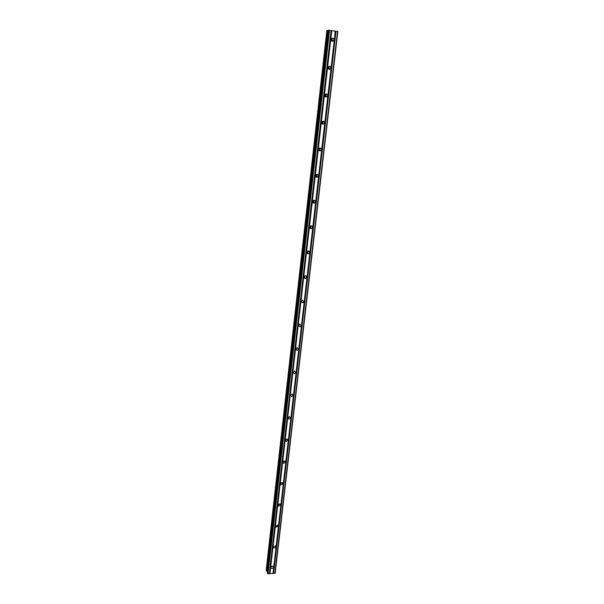 <?xml version="1.0" encoding="UTF-8"?>
<svg xmlns="http://www.w3.org/2000/svg" width="604" height="604" viewBox="0 0 604 604"><rect width="100%" height="100%" fill="white"/><g stroke="black" fill="none" stroke-linecap="round" stroke-linejoin="round"><path stroke-width="0.91" d="M270.962 567.337C271.37 566.25 272.079 565.918 273.091 566.333L273.446 567.186C273.046 568.273 272.329 568.606 271.309 568.183L270.962 567.337M273.295 546.899L275.379 545.85L275.786 546.763C275.409 547.828 274.714 548.175 273.695 547.798L273.295 546.899M275.658 526.167L277.689 525.087L278.165 526.054L276.126 527.133L275.658 526.167M278.051 505.14L280.022 504.015L280.581 505.05L278.595 506.167L278.051 505.14M280.483 483.812L282.378 482.649L283.019 483.736L281.117 484.899L280.483 483.812L281.117 484.899M282.944 462.173L284.756 460.973L285.503 462.12L283.684 463.313L282.944 462.173M285.443 440.218L287.164 438.987L288.017 440.188L286.296 441.418L285.443 440.218M287.98 417.945L289.588 416.684L290.577 417.93L288.954 419.184L287.98 417.945M290.562 395.333L292.049 394.057L293.166 395.341L291.656 396.617L290.562 395.333M293.174 372.389L294.548 371.105L295.801 372.419L294.412 373.702L293.174 372.389M295.824 349.097L297.085 347.813L298.467 349.15L297.198 350.426L295.824 349.097L297.274 347.798M298.519 325.45L299.659 324.182L301.177 325.526L300.022 326.794L298.519 325.45M299.969 324.144L298.512 325.616M301.253 301.441L302.287 300.196L303.933 301.547L302.891 302.793L301.253 301.441M302.687 300.128L301.253 301.751M304.031 277.062L304.96 275.847C306.069 275.613 306.658 276.066 306.726 277.191L305.783 278.414C304.68 278.633 304.099 278.187 304.031 277.062M305.435 275.741L304.054 277.515M306.847 252.306L307.685 251.121C308.848 250.811 309.474 251.256 309.565 252.464L308.719 253.65C307.564 253.952 306.938 253.506 306.847 252.306M308.214 250.985L308.274 251.589L306.908 252.902M309.716 227.164L310.464 226.009C311.672 225.624 312.328 226.07 312.449 227.346L311.687 228.501C310.486 228.878 309.829 228.433 309.716 227.164M311.022 225.836L311.136 226.583L309.822 227.904M312.623 201.623L313.302 200.505C314.548 200.045 315.235 200.483 315.371 201.834L314.684 202.952C313.446 203.405 312.759 202.959 312.623 201.623M313.853 200.294L314.035 201.192L312.804 202.514M315.582 175.673L316.194 174.601C317.47 174.058 318.187 174.503 318.346 175.915L317.727 176.995C316.458 177.523 315.741 177.085 315.582 175.673M316.723 174.352L316.987 175.394L315.839 176.715M316.587 175.024L316.579 174.39M318.58 149.309L319.138 148.274C320.445 147.663 321.185 148.101 321.373 149.581L320.807 150.63C319.508 151.227 318.769 150.789 318.58 149.309M319.622 148.01L319.984 149.188L318.935 150.494M321.638 122.521L322.136 121.517C323.465 120.845 324.235 121.276 324.439 122.823L323.925 123.835C322.604 124.5 321.841 124.062 321.638 122.521M322.559 121.253L323.027 122.567L322.098 123.835L322.566 121.253M324.733 95.296L325.194 94.33C326.545 93.582 327.338 94.02 327.564 95.628L327.096 96.61C325.745 97.335 324.96 96.904 324.733 95.296M325.314 96.738L325.548 94.081L326.122 95.508L325.307 96.731M327.889 67.625L328.312 66.682C329.678 65.881 330.486 66.319 330.735 67.988L330.305 68.939C328.938 69.732 328.138 69.294 327.889 67.625M328.568 66.463L329.263 68.01L328.576 69.173L328.568 66.463M331.09 39.494L331.483 38.581C332.864 37.72 333.687 38.158 333.959 39.894L333.559 40.808C332.185 41.661 331.362 41.223 331.09 39.494M331.656 38.414L332.457 40.053L331.89 41.14M331.634 38.429L331.868 41.125M319.607 148.01L318.927 150.479M316.685 174.36L315.817 176.685M313.778 200.309L312.766 202.446M310.894 225.851L309.776 227.791M296.632 347.957L296.036 348.508M296.541 349.708L296.028 349.844M299.508 324.227L298.587 325.156M299.38 326.152L298.904 326.311M302.347 300.18L301.26 301.404M302.249 302.226L301.811 302.408M305.186 275.779L304.023 277.259M305.156 277.916L304.741 278.134M308.032 251.007L306.862 252.721M308.108 253.235L307.428 253.582M311.09 228.153L310.441 228.554M314.11 202.672L313.514 203.11M317.175 176.783L316.632 177.236M320.271 150.472L319.81 150.94M323.412 123.737L323.019 124.198M326.59 96.565L326.273 97.002M329.814 68.939L329.565 69.362M267.278 572.947L268.04 573.8L275.22 573.113L337.84 31.468L328.523 30.268M328.47 30.578L326.847 30.502L266.168 570.553L267.459 571.241M294.609 371.105L293.189 372.291M291.966 394.057L290.599 395.114M289.354 416.677L288.07 417.598M286.764 438.965L285.594 439.75M284.19 460.935L283.17 461.584M281.623 482.604L280.807 483.087M279.033 503.985L278.542 504.264M335.311 31.061L273.008 573.49M331.77 30.562L269.958 573.679M335.416 31.091L273.114 573.4M335.801 31.151L273.438 573.385M336.013 31.166L273.612 573.453M337.53 31.378L274.918 573.37M328.908 30.2L267.519 573.589M329.542 30.245L268.04 573.8M331.067 30.464L269.346 573.717M331.173 30.494L269.452 573.634M331.558 30.547L269.784 573.611M327.066 30.464L266.304 570.863M327.164 30.464L266.387 570.931M327.625 30.502L266.757 571.082M327.753 30.51L266.862 571.105M328.523 30.253L267.27 573.022M333.559 40.808L332.064 40.966M330.305 68.939L328.833 68.947M327.096 96.61L325.654 96.481M323.925 123.835L322.513 123.571M320.807 150.63L319.418 150.23M317.727 176.995L316.368 176.474M314.684 202.952L313.355 202.302M311.687 228.501L310.373 227.731M308.719 253.65L307.436 252.766M305.783 278.414L304.522 277.417M302.891 302.793L301.653 301.69M300.022 326.794L298.814 325.586M297.198 350.426L296.005 349.12M294.412 373.702L293.242 372.291M291.656 396.617L290.577 395.205M288.954 419.184L288.002 417.832M286.296 441.418L285.458 440.142M283.684 463.313L282.951 462.128M278.595 506.167L278.051 505.155M276.126 527.133L275.651 526.205M273.695 547.798L273.287 546.96M271.309 568.183L270.962 567.413M326.847 30.502L266.16 570.523M328.508 30.26L267.262 572.985"/></g></svg>
